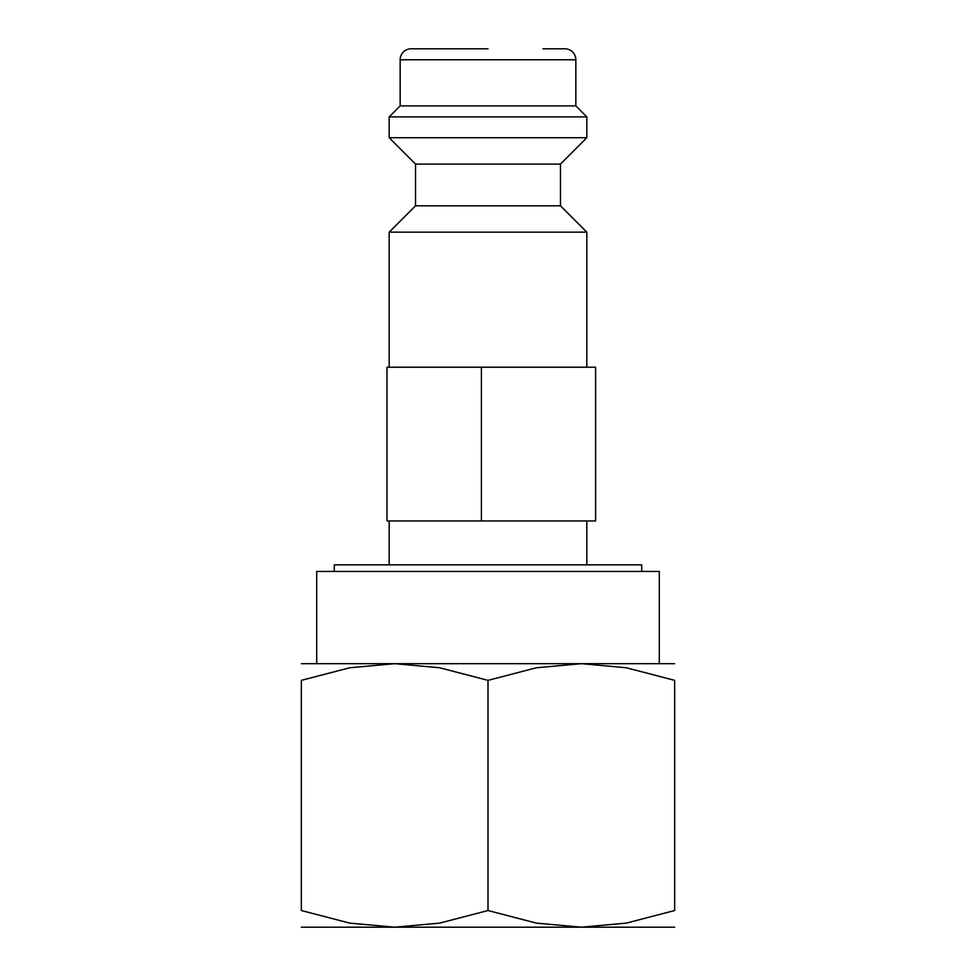 <?xml version="1.0" encoding="UTF-8"?>
<svg xmlns="http://www.w3.org/2000/svg" width="976" height="976" viewBox="0 0 976 976"><rect width="100%" height="100%" fill="white"/><g stroke="black" fill="none" stroke-linecap="round" stroke-linejoin="round"><path stroke-width="1.46" d="M560.468 205.814L415.532 205.814L415.532 164.09L560.468 164.09L560.468 205.814L586.82 232.166L389.18 232.166L389.18 367.22M542.9 48.8L564.86 48.8A10.98 10.98 0 0 1 575.84 59.78L575.84 105.896L586.82 116.876L586.82 137.738L389.18 137.738L415.532 164.09M586.82 116.876L389.18 116.876L389.18 137.738M575.84 105.896L400.16 105.896L389.18 116.876M488 48.8L411.14 48.8A10.98 10.98 0 0 0 400.16 59.78L400.16 105.896M334.28 571.448L334.28 564.86L641.72 564.86L641.72 571.448M674.66 663.68L581.33 663.68L626.287 667.767L674.66 680.357L674.66 910.523L626.287 923.113L581.33 927.2L536.373 923.113L488 910.523L439.627 923.113L394.67 927.2L349.713 923.113L301.34 910.523L301.34 680.357L349.713 667.767L394.67 663.68L439.627 667.767L488 680.357L536.373 667.767L581.33 663.68L301.34 663.68M674.66 927.2L301.34 927.2M316.712 663.68L316.712 571.448L659.288 571.448L659.288 663.68M595.604 367.22L386.984 367.22L386.984 520.94L595.604 520.94L595.604 367.22M481.412 520.94L481.412 367.22M674.66 680.382C674.66 658.031 674.66 658.031 674.66 680.382M301.34 680.382C301.34 658.031 301.34 658.031 301.34 680.382M674.66 910.498C674.66 932.849 674.66 932.849 674.66 910.498M301.34 910.498C301.34 932.849 301.34 932.849 301.34 910.498M488 680.357L488 910.523M575.84 59.78L400.16 59.78M415.532 205.814L389.18 232.166M389.18 520.94L389.18 564.86M586.82 520.94L586.82 564.86M560.468 164.09L586.82 137.738M586.82 232.166L586.82 367.22"/></g></svg>
